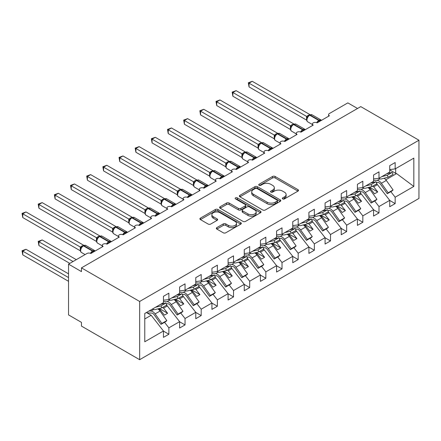 <?xml version="1.0" encoding="UTF-8"?>
<svg xmlns="http://www.w3.org/2000/svg" width="441" height="441" viewBox="0 0 441 441"><rect width="100%" height="100%" fill="white"/><g stroke="black" fill="none" stroke-linecap="round" stroke-linejoin="round"><path stroke-width="0.66" d="M282.698 198.908A1.257 0.728 0 0 0 284.478 198.908L297.962 191.124A1.797 1.036 0 0 0 298.485 190.391A1.797 1.036 0 0 0 297.962 189.658L275.118 176.466A1.797 1.036 0 0 0 272.577 176.466L259.093 184.255A1.257 0.728 0 0 0 258.724 184.768A1.257 0.728 0 0 0 259.093 185.281A1.257 0.728 0 0 0 260.868 185.281L262.615 184.272A5.744 3.319 0 0 1 270.735 184.272L272.643 185.369A5.744 3.319 0 0 1 274.324 187.717A5.744 3.319 0 0 1 272.643 190.06L270.895 191.069A1.257 0.728 0 0 0 270.526 191.581A1.257 0.728 0 0 0 270.895 192.094A1.257 0.728 0 0 0 272.67 192.094L274.418 191.085A5.744 3.319 0 0 1 282.543 191.085L284.445 192.188A5.744 3.319 0 0 1 286.126 194.531A5.744 3.319 0 0 1 284.445 196.873L282.698 197.882A1.257 0.728 0 0 0 282.334 198.395A1.257 0.728 0 0 0 282.698 198.908L282.698 197.882M216.856 227.617A1.797 1.036 0 0 0 216.333 228.35A1.797 1.036 0 0 0 216.856 229.083L223.267 232.782A1.797 1.036 0 0 0 225.809 232.782L240.786 224.133A1.797 1.036 0 0 0 241.31 223.4A1.797 1.036 0 0 0 240.786 222.672L217.937 209.481A1.797 1.036 0 0 0 215.401 209.481L200.423 218.124A1.797 1.036 0 0 0 199.894 218.857A1.797 1.036 0 0 0 200.423 219.59L208.163 224.061A1.797 1.036 0 0 0 210.704 224.061L217.115 220.362A1.797 1.036 0 0 0 217.639 219.629A1.797 1.036 0 0 0 217.115 218.896L213.273 216.68A4.801 2.773 0 0 1 211.867 214.717A4.801 2.773 0 0 1 214.833 212.16A4.801 2.773 0 0 1 220.065 212.76L235.103 221.443A4.801 2.773 0 0 1 236.508 223.4A4.801 2.773 0 0 1 233.548 225.963A4.801 2.773 0 0 1 228.311 225.362L225.809 223.912A1.797 1.036 0 0 0 223.267 223.912L216.856 227.617L216.856 229.083M418.95 140.21L139.654 301.462L139.654 359.691L418.95 198.439L418.95 140.21L360.766 106.617L81.464 267.869L81.464 271.601L68.537 264.137L86.96 253.498A2.745 1.582 0 0 1 90.84 253.498L103.122 246.403A2.745 1.582 0 0 1 102.318 245.284A2.745 1.582 0 0 1 104.015 243.823A2.745 1.582 0 0 1 107.003 244.165L119.285 237.071A2.745 1.582 0 0 1 118.486 235.952A2.745 1.582 0 0 1 120.178 234.491A2.745 1.582 0 0 1 123.166 234.833L123.05 234.469L127.217 232.06M139.654 301.462L81.464 267.869M262.742 209.993A1.797 1.036 0 0 0 265.278 209.993L280.255 201.344A1.797 1.036 0 0 0 280.779 200.611A1.797 1.036 0 0 0 280.255 199.878L257.412 186.692A1.797 1.036 0 0 0 254.87 186.692L239.893 195.335A1.797 1.036 0 0 0 239.369 196.069A1.797 1.036 0 0 0 239.893 196.802L262.742 209.993M236.018 199.183A1.257 0.728 0 0 1 237.291 199.36L237.291 197.866L260.521 211.272A1.797 1.036 0 0 1 261.044 212.005A1.797 1.036 0 0 1 260.521 212.738L245.543 221.388A1.797 1.036 0 0 1 243.002 221.388L220.158 208.196L226.569 204.525L226.569 203.031L220.158 206.73A1.797 1.036 0 0 0 219.635 207.463A1.797 1.036 0 0 0 220.158 208.196L220.158 206.73M226.569 204.525A1.797 1.036 0 0 1 229.105 204.525L229.105 203.031A1.797 1.036 0 0 0 226.569 203.031M229.105 203.031L238.372 208.378A1.797 1.036 0 0 0 240.913 208.378L245.163 205.925A1.797 1.036 0 0 0 245.687 205.192A1.797 1.036 0 0 0 245.163 204.459L235.516 198.891A1.257 0.728 0 0 1 235.147 198.378A1.257 0.728 0 0 1 235.924 197.706A1.257 0.728 0 0 1 237.291 197.866M144.769 318.959L151.158 315.271L163.446 330.987L144.769 341.769L144.769 313.474L163.446 302.691L163.446 296.308L168.875 293.177L168.875 299.56L163.446 300.233M168.875 299.56L179.608 293.359L179.608 286.981L185.038 283.844L185.038 290.228L179.608 290.9M328.606 116.226L328.606 114.643A2.745 1.582 180 0 0 329.405 115.763L317.123 122.852A2.745 1.582 0 0 0 314.135 122.51A2.745 1.582 0 0 0 312.437 123.971A2.745 1.582 0 0 0 313.242 125.095L300.96 132.184A2.745 1.582 0 0 0 297.973 131.842A2.745 1.582 0 0 0 296.275 133.303A2.745 1.582 0 0 0 297.08 134.422L284.798 141.517A2.745 1.582 0 0 0 281.805 141.175A2.745 1.582 0 0 0 280.112 142.636A2.745 1.582 0 0 0 280.917 143.755L268.635 150.85A2.745 1.582 0 0 0 265.642 150.502A2.745 1.582 0 0 0 263.95 151.969A2.745 1.582 0 0 0 264.754 153.088L252.472 160.182A2.745 1.582 0 0 0 249.479 159.835A2.745 1.582 0 0 0 247.787 161.301A2.745 1.582 0 0 0 248.592 162.42L236.31 169.509A2.745 1.582 0 0 0 233.317 169.168A2.745 1.582 0 0 0 231.624 170.628A2.745 1.582 0 0 0 232.429 171.753L220.142 178.842A2.745 1.582 0 0 0 217.154 178.5A2.745 1.582 0 0 0 215.462 179.961A2.745 1.582 0 0 0 216.266 181.08L203.979 188.175A2.745 1.582 0 0 0 200.991 187.833A2.745 1.582 0 0 0 199.299 189.294A2.745 1.582 0 0 0 200.104 190.413L187.816 197.507A2.745 1.582 0 0 0 184.829 197.166A2.745 1.582 0 0 0 183.136 198.626A2.745 1.582 0 0 0 183.941 199.745L171.654 206.84A2.745 1.582 0 0 0 168.666 206.493A2.745 1.582 0 0 0 166.974 207.959A2.745 1.582 0 0 0 167.773 209.078L155.491 216.167A2.745 1.582 0 0 0 152.503 215.825A2.745 1.582 0 0 0 150.811 217.292A2.745 1.582 0 0 0 151.61 218.411L139.328 225.5A2.745 1.582 0 0 0 136.341 225.158A2.745 1.582 0 0 0 134.648 226.619A2.745 1.582 0 0 0 135.448 227.743L123.166 234.833M185.038 290.228L195.771 284.032L195.771 277.648L201.201 274.511L201.201 280.895L195.771 281.573M201.201 280.895L211.934 274.699L211.934 268.315L217.363 265.179L217.363 271.562L211.934 272.24M217.363 271.562L228.096 265.366L228.096 258.983L233.526 255.846L233.526 262.23L228.096 262.908M233.526 262.23L244.259 256.034L244.259 249.65L249.689 246.519L249.689 252.897L244.259 253.575M249.689 252.897L260.422 246.701L260.422 240.317L265.851 237.186L265.851 243.57L260.422 244.242M265.851 243.57L276.584 237.374L276.584 230.99L282.014 227.854L282.014 234.237L276.584 234.915M282.014 234.237L292.747 228.041L292.747 221.658L298.182 218.521L298.182 224.904L292.747 225.583M298.182 224.904L308.909 218.708L308.909 212.325L314.345 209.188L314.345 215.572L308.909 216.25M314.345 215.572L325.072 209.376L325.072 202.992L330.507 199.856L330.507 206.239L325.072 206.917M330.507 206.239L341.24 200.043L341.24 193.66L346.67 190.529L346.67 196.912L341.24 197.585M346.67 196.912L357.403 190.71L357.403 184.332L362.833 181.196L362.833 187.579L357.403 188.252M362.833 187.579L373.566 181.383L373.566 175L378.995 171.863L378.995 178.247L373.566 178.925M163.446 331.097L168.875 334.234L168.875 327.85L179.608 321.654L167.321 305.938L166.279 305.337M164.537 322.305L168.875 327.85M179.608 321.77L185.038 324.901L185.038 318.518L195.771 312.322L183.484 296.611L182.442 296.005M180.7 312.972L185.038 318.518M195.771 312.437L201.201 315.569L201.201 309.191L211.934 302.995L199.652 287.278L198.604 286.672M196.868 303.64L201.201 309.191M211.934 303.105L217.363 306.241L217.363 299.858L228.096 293.662L215.814 277.946L214.767 277.339M213.031 294.312L217.363 299.858M228.096 293.772L233.526 296.909L233.526 290.525L244.259 284.329L231.977 268.613L230.93 268.012M229.193 284.98L233.526 290.525M244.259 284.439L249.689 287.576L249.689 281.193L260.422 274.997L248.14 259.28L247.092 258.68M245.356 275.647L249.689 281.193M260.422 275.107L265.851 278.243L265.851 271.86L276.584 265.664L264.302 249.953L263.255 249.347M261.519 266.314L265.851 271.86M276.584 265.78L282.014 268.911L282.014 262.527L292.747 256.331L280.465 240.621L279.418 240.014M277.681 256.982L282.014 262.527M292.747 256.447L298.182 259.584L298.182 253.2L308.909 247.004L296.628 231.288L295.58 230.682M293.844 247.655L298.182 253.2M308.909 247.114L314.345 250.251L314.345 243.867L325.072 237.671L312.79 221.955L311.743 221.349M310.006 238.322L314.345 243.867M325.072 237.782L330.507 240.918L330.507 234.535L341.24 228.339L328.953 212.623L327.906 212.022M326.169 228.989L330.507 234.535M341.24 228.449L346.67 231.586L346.67 225.202L357.403 219.006L345.116 203.29L344.068 202.689M342.332 219.657L346.67 225.202M357.403 219.122L362.833 222.253L362.833 215.87L373.566 209.673L361.278 193.963L360.231 193.356M358.494 210.324L362.833 215.87M373.566 209.789L378.995 212.92L378.995 206.542L389.728 200.346L389.728 206.724L395.158 203.593L395.158 197.21L413.829 186.427L396.58 173.578L395.676 173.357L395.676 168.616M374.657 200.991L378.995 206.542M378.995 178.247L389.728 172.051L389.728 165.667L395.158 162.531L395.158 168.914L389.728 169.592M389.728 200.457L395.158 203.593M390.825 191.664L395.158 197.21M68.537 264.137L68.537 314.902L81.464 322.365L81.464 326.097L139.654 359.691M357.53 108.48L347.833 102.885L329.405 113.519A2.745 1.582 180 0 0 328.606 114.643M151.158 315.271L146.406 312.531M168.875 334.234L163.446 337.371L163.446 330.987M163.407 303.678L162.569 303.199M185.038 324.901L179.608 328.038L179.608 321.654M179.57 294.351L178.732 293.866M201.201 315.569L195.771 318.705L195.771 312.322M195.732 285.018L194.894 284.533M217.363 306.241L211.934 309.373L211.934 302.995M211.9 275.686L211.063 275.201M233.526 296.909L228.096 300.045L228.096 293.662M228.063 266.353L227.225 265.868M249.689 287.576L244.259 290.713L244.259 284.329M244.226 257.02L243.388 256.541M265.851 278.243L260.422 281.38L260.422 274.997M260.388 247.693L259.551 247.208M282.014 268.911L276.584 272.047L276.584 265.664M276.551 238.361L275.713 237.875M298.182 259.584L292.747 262.715L292.747 256.331M292.714 229.028L291.876 228.543M314.345 250.251L308.909 253.388L308.909 247.004M308.876 219.695L308.038 219.21M330.507 240.918L325.072 244.055L325.072 237.671M325.039 210.363L324.201 209.883M346.67 231.586L341.24 234.722L341.24 228.339M341.202 201.03L340.364 200.55M362.833 222.253L357.403 225.39L357.403 219.006M357.364 191.703L356.526 191.218M378.995 212.92L373.566 216.057L373.566 209.673M395.158 168.914L413.829 158.132L413.829 186.427M159.543 310.431L160.342 309.973L164.383 315.144L167.613 313.275L163.572 308.105L167.321 305.938M158.275 308.777L160.342 309.973M162.525 307.504L163.572 308.105M175.705 301.098L176.505 300.641L180.545 305.811L183.776 303.943L179.735 298.772L183.484 296.611M174.438 299.45L176.505 300.641M178.688 298.171L179.735 298.772M191.874 291.766L192.667 291.308L196.708 296.479L199.938 294.61L195.898 289.445L199.652 287.278M190.6 290.117L192.667 291.308M194.85 288.838L195.898 289.445M208.036 282.438L208.83 281.975L212.871 287.146L216.107 285.283L212.06 280.112L215.814 277.946M206.763 280.785L208.83 281.975M211.019 279.506L212.06 280.112M224.199 273.106L224.993 272.643L229.033 277.813L232.269 275.95L228.223 270.78L231.977 268.613M222.925 271.452L224.993 272.643M227.181 270.173L228.223 270.78M240.362 263.773L241.155 263.316L245.196 268.486L248.432 266.618L244.391 261.447L248.14 259.28M239.088 262.119L241.155 263.316M243.344 260.84L244.391 261.447M256.524 254.44L257.318 253.983L261.359 259.154L264.594 257.285L260.554 252.114L264.302 249.953M255.251 252.787L257.318 253.983M259.506 251.513L260.554 252.114M272.687 245.108L273.481 244.65L277.521 249.821L280.757 247.952L276.716 242.782L280.465 240.621M271.413 243.46L273.481 244.65M275.669 242.181L276.716 242.782M288.849 235.781L289.643 235.318L293.689 240.488L296.92 238.625L292.879 233.454L296.628 231.288M287.582 234.127L289.643 235.318M291.832 232.848L292.879 233.454M305.012 226.448L305.806 225.985L309.852 231.156L313.082 229.292L309.042 224.122L312.79 221.955M303.744 224.794L305.806 225.985M307.994 223.515L309.042 224.122M321.175 217.115L321.974 216.658L326.015 221.823L329.245 219.96L325.204 214.789L328.953 212.623M319.907 215.462L321.974 216.658M324.157 214.183L325.204 214.789M337.337 207.783L338.137 207.325L342.177 212.496L345.408 210.627L341.367 205.456L345.116 203.29M336.07 206.129L338.137 207.325M340.32 204.856L341.367 205.456M353.5 198.45L354.299 197.992L358.34 203.163L361.57 201.294L357.53 196.124L361.278 193.963M352.232 196.802L354.299 197.992M356.482 195.523L357.53 196.124M369.663 189.117L370.462 188.66L374.503 193.831L377.733 191.962L373.692 186.797L377.441 184.63L376.399 184.024M368.395 187.469L370.462 188.66M372.645 186.19L373.692 186.797M373.527 182.37L372.689 181.885M377.441 184.63L389.728 200.346M385.831 179.79L396.58 173.578M389.728 169.923L395.676 173.357M369.475 187.193L377.733 191.962M353.313 196.526L361.57 201.294M337.15 205.859L345.408 210.627M320.987 215.191L329.245 219.96M304.825 224.524L313.082 229.292M288.657 233.851L296.92 238.625M272.494 243.184L280.757 247.952M256.331 252.517L264.594 257.285M240.169 261.849L248.432 266.618M224.006 271.182L232.269 275.95M207.843 280.515L216.107 285.283M191.681 289.842L199.938 294.61M175.518 299.174L183.776 303.943M159.355 308.507L167.613 313.275M283.199 199.084L284.445 198.367A5.744 3.319 0 0 0 286.126 196.025L286.126 194.531M274.324 187.717L274.324 189.211A5.744 3.319 0 0 1 272.643 191.554L271.397 192.27M297.94 191.135L275.118 177.96A1.797 1.036 0 0 0 272.577 177.96L259.595 185.457M280.233 201.361L257.412 188.186A1.797 1.036 0 0 0 254.87 188.186L239.921 196.818M277.08 201.124A1.257 0.728 0 0 0 277.45 200.611A1.257 0.728 0 0 0 277.08 200.098L257.031 188.522A1.257 0.728 0 0 0 255.251 188.522L253.41 189.586A5.744 3.319 0 0 0 251.728 191.929A5.744 3.319 0 0 0 253.41 194.272L267.119 202.187A5.744 3.319 0 0 0 275.245 202.187L277.08 201.124L277.08 202.617A1.257 0.728 0 0 0 277.45 202.105L277.45 200.611M251.728 191.929L251.728 193.423A5.744 3.319 0 0 0 253.41 195.765L253.41 194.272M277.08 202.617L275.245 203.681A5.744 3.319 0 0 1 267.119 203.681L253.41 195.765M229.105 204.525L238.372 209.872A1.797 1.036 0 0 0 240.913 209.872L245.163 207.419A1.797 1.036 0 0 0 245.687 206.686L245.687 205.192M237.291 199.36L260.493 212.755M247.985 213.929A4.801 2.773 0 0 0 253.217 214.53A4.801 2.773 0 0 0 256.182 211.972A4.801 2.773 0 0 0 254.777 210.01L249.479 206.95A1.797 1.036 0 0 0 246.938 206.95L242.688 209.403A1.797 1.036 0 0 0 242.164 210.137A1.797 1.036 0 0 0 242.688 210.87L247.985 213.929L247.985 215.423A4.801 2.773 0 0 0 253.217 216.024A4.801 2.773 0 0 0 256.182 213.466L256.182 211.972M242.164 210.137L242.164 211.63A1.797 1.036 0 0 0 242.688 212.364L242.688 210.87M247.985 215.423L242.688 212.364M236.508 223.4L236.508 224.893A4.801 2.773 0 0 1 233.548 227.457A4.801 2.773 0 0 1 228.311 226.856L225.809 225.406A1.797 1.036 0 0 0 223.267 225.406L216.884 229.094M211.867 214.717L211.867 216.211A4.801 2.773 0 0 0 213.273 218.174L213.273 216.68M217.088 220.373L213.273 218.174M240.758 224.149L217.937 210.974A1.797 1.036 0 0 0 215.401 210.974L200.446 219.607M249.044 124.235L274.28 138.805M373.566 180.297L377.22 180.408A5.854 3.379 60 0 1 381.41 183.263L388.174 192.778L387.27 193.715L380.506 184.195A3.655 2.111 -120 0 0 377.887 182.409L376.305 182.365M384.1 178.252A5.854 3.379 60 0 1 386.322 180.424L393.091 189.944L388.174 192.778M393.091 189.944L392.181 190.876L387.27 193.715M373.841 182.293L373.367 182.276M317.145 122.841L317.007 122.488L321.175 120.079M249.044 86.91L248.333 82.765L249.044 83.173L252.274 81.309L309.863 114.555L306.627 116.424L249.044 83.173L249.044 86.91L306.572 120.117L306.572 116.385M309.648 114.952L312.074 114.803A3.93 2.271 120 0 0 310.106 114.996A0.915 0.529 -120 0 0 309.648 114.952L309.262 115.173A0.915 0.529 60 0 0 309.141 115.305L308.11 116.143M319.857 121.275A2.012 1.163 60 0 1 319.742 120.977A0.915 0.529 -120 0 0 319.157 120.222L310.106 114.996L309.72 115.222A0.915 0.529 60 0 0 309.262 115.173L307.063 117.83C306.412 119.847 306.644 121.181 307.752 121.837L312.437 124.538M307.702 117.119L306.627 116.424M248.333 82.765L252.274 81.309M378.742 178.28A5.854 3.379 -120 0 0 381.41 178.93L388.174 177.227L393.091 174.388L392.181 172.409L386.718 173.787M388.174 177.227L387.27 175.248L392.181 172.409M387.27 175.248L381.807 176.62M232.881 133.568L258.117 148.137M357.403 189.63L361.058 189.74A5.854 3.379 60 0 1 365.247 192.596L372.011 202.11L371.107 203.047L364.338 193.527A3.655 2.111 -120 0 0 361.725 191.741L360.143 191.697M367.937 187.585A5.854 3.379 60 0 1 370.159 189.757L376.928 199.277L372.011 202.11M376.928 199.277L376.019 200.208L371.107 203.047M357.679 191.62L357.204 191.609M216.718 142.901L241.955 157.47M341.24 198.963L344.895 199.073A5.854 3.379 60 0 1 349.085 201.923L355.848 211.443L354.944 212.375L348.175 202.86A3.655 2.111 -120 0 0 345.562 201.074L343.98 201.03M351.775 196.912A5.854 3.379 60 0 1 353.996 199.089L360.766 208.61L355.848 211.443M360.766 208.61L359.856 209.541L354.944 212.375M341.516 200.953L341.042 200.942M200.556 152.228L225.792 166.803M325.072 208.295L328.732 208.406A5.854 3.379 60 0 1 332.922 211.256L339.686 220.776L338.782 221.707L332.012 212.187A3.655 2.111 -120 0 0 329.399 210.407L327.817 210.357M335.612 206.245A5.854 3.379 60 0 1 337.834 208.422L344.597 217.937L339.686 220.776M344.597 217.937L343.693 218.874L338.782 221.707M325.353 210.285L324.879 210.269M184.393 161.56L209.629 176.13M308.909 217.628L312.57 217.733A5.854 3.379 60 0 1 316.754 220.588L323.523 230.108L322.619 231.04L315.85 221.52A3.655 2.111 -120 0 0 313.237 219.739L311.655 219.69M319.449 215.577A5.854 3.379 60 0 1 321.671 217.749L328.435 227.269L323.523 230.108M328.435 227.269L327.531 228.201L322.619 231.04M309.191 219.618L308.717 219.601M300.983 132.173L300.845 131.82L305.012 129.411M232.881 96.237L232.17 92.097L232.881 92.505L236.111 90.642L293.7 123.888L290.465 125.751L232.881 92.505L232.881 96.237L290.41 129.45L290.41 125.718M293.486 124.285L295.911 124.13A3.93 2.271 120 0 0 293.943 124.329A0.915 0.529 -120 0 0 293.486 124.285L293.1 124.505A0.915 0.529 60 0 0 292.973 124.638L290.9 127.162A2.012 1.455 18 0 0 290.398 125.746M291.54 126.446L290.465 125.751M232.17 92.097L236.111 90.642M362.579 187.607A5.854 3.379 -120 0 0 365.247 188.263L372.011 186.554L376.928 183.721L376.019 181.742L370.556 183.12M372.011 186.554L371.107 184.581L376.019 181.742M371.107 184.581L365.644 185.953M284.82 141.506L284.682 141.153L288.849 138.744M216.718 105.57L216.007 101.43L216.718 101.838L219.949 99.969L277.538 133.215L274.302 135.084L216.718 101.838L216.718 105.57L274.241 138.783L274.241 135.051M277.323 133.612L279.748 133.463A3.93 2.271 120 0 0 277.78 133.662A0.915 0.529 -120 0 0 277.323 133.612L276.937 133.838A0.915 0.529 60 0 0 276.81 133.965L274.737 136.489C274.087 138.513 274.313 139.847 275.427 140.497L280.112 143.204M275.377 135.778L274.302 135.084M216.007 101.43L219.949 99.969M346.417 196.94A5.854 3.379 -120 0 0 349.085 197.59L355.848 195.887L360.766 193.053L359.856 191.074L354.393 192.452M355.848 195.887L354.944 193.908L359.856 191.074M354.944 193.908L349.481 195.286M268.657 150.833L268.519 150.48L272.687 148.077M200.556 114.903L199.845 110.757L200.556 111.171L203.786 109.302L261.375 142.548L258.139 144.416L200.556 111.171L200.556 114.903L258.079 148.115L258.079 144.383M261.16 142.945L263.586 142.796A3.93 2.271 120 0 0 261.618 142.989A0.915 0.529 -120 0 0 261.16 142.945L260.774 143.171A0.915 0.529 60 0 0 260.648 143.297L258.575 145.822A2.012 1.455 18 0 0 258.073 144.405M259.214 145.111L258.139 144.416M199.845 110.757L203.786 109.302M330.254 206.272A5.854 3.379 -120 0 0 332.922 206.923L339.686 205.219L344.597 202.38L343.693 200.407L338.23 201.78M339.686 205.219L338.782 203.24L343.693 200.407M338.782 203.24L333.319 204.618M252.495 160.166L252.351 159.813L256.524 157.404M184.393 124.235L183.682 120.09L184.393 120.503L187.623 118.635L245.207 151.88L241.977 153.749L184.393 120.503L184.393 124.235L241.916 157.448L241.916 153.716M244.998 152.277L247.423 152.128A3.93 2.271 120 0 0 245.455 152.321A0.915 0.529 -120 0 0 244.998 152.277L244.612 152.503A0.915 0.529 60 0 0 244.485 152.63L242.407 155.155C241.756 157.172 241.988 158.506 243.101 159.162L247.787 161.869M243.052 154.444L241.977 153.749M183.682 120.09L187.623 118.635M314.091 215.605A5.854 3.379 -120 0 0 316.754 216.255L323.523 214.552L328.435 211.713L327.531 209.734L322.068 211.112M323.523 214.552L322.619 212.573L327.531 209.734M322.619 212.573L317.151 213.951M168.23 170.893L193.467 185.463M292.747 226.955L296.407 227.065A5.854 3.379 60 0 1 300.591 229.921L307.36 239.441L306.456 240.373L299.687 230.852A3.655 2.111 -120 0 0 297.074 229.072L295.492 229.022M303.287 224.91A5.854 3.379 60 0 1 305.508 227.082L312.272 236.602L307.36 239.441M312.272 236.602L311.368 237.534L306.456 240.373M293.028 228.951L292.554 228.934M236.332 169.498L236.189 169.146L240.362 166.737M168.23 133.568L167.519 129.422L168.23 129.83L171.461 127.967L229.044 161.213L225.814 163.082L168.23 129.83L168.23 133.568L225.753 166.781L225.753 163.043M228.835 161.61L231.26 161.461A3.93 2.271 120 0 0 229.292 161.654A0.915 0.529 -120 0 0 228.835 161.61L228.449 161.83A0.915 0.529 60 0 0 228.322 161.963L226.244 164.487A2.012 1.455 18 0 0 225.748 163.071M226.889 163.776L225.814 163.082M167.519 129.422L171.461 127.967M297.929 224.938A5.854 3.379 -120 0 0 300.591 225.588L307.36 223.885L312.272 221.046L311.368 219.067L305.905 220.445M307.36 223.885L306.456 221.906L311.368 219.067M306.456 221.906L300.988 223.284M152.068 180.226L177.304 194.795M276.584 236.288L280.244 236.398A5.854 3.379 60 0 1 284.428 239.254L291.198 248.768L290.294 249.705L283.524 240.185A3.655 2.111 -120 0 0 280.906 238.399L279.329 238.355M287.124 234.243A5.854 3.379 60 0 1 289.346 236.415L296.109 245.935L291.198 248.768M296.109 245.935L295.205 246.866L290.294 249.705M276.86 238.278L276.391 238.267M220.169 178.831L220.026 178.478L224.199 176.069M152.068 142.895L151.357 138.755L152.068 139.163L155.298 137.3L212.882 170.546L209.646 172.409L152.068 139.163L152.068 142.895L209.591 176.108L209.591 172.376M212.672 170.943L215.098 170.794A3.93 2.271 120 0 0 213.13 170.987A0.915 0.529 -120 0 0 212.672 170.943L212.286 171.163A0.915 0.529 60 0 0 212.16 171.295L210.081 173.82C209.431 175.838 209.662 177.172 210.776 177.822L215.462 180.529M210.721 173.104L209.646 172.409M151.357 138.755L155.298 137.3M281.76 234.27A5.854 3.379 -120 0 0 284.428 234.921L291.198 233.212L296.109 230.378L295.205 228.399L289.743 229.778M291.198 233.212L290.294 231.238L295.205 228.399M290.294 231.238L284.825 232.611M135.9 189.558L161.141 204.128M260.422 245.62L264.082 245.731A5.854 3.379 60 0 1 268.266 248.581L275.035 258.101L274.131 259.032L267.362 249.518A3.655 2.111 -120 0 0 264.743 247.732L263.167 247.688M270.961 243.57A5.854 3.379 60 0 1 273.183 245.747L279.947 255.267L275.035 258.101M279.947 255.267L279.043 256.199L274.131 259.032M260.697 247.61L260.229 247.599M204.001 188.164L203.863 187.811L208.036 185.402M135.9 152.228L135.194 148.088L135.9 148.496L139.136 146.632L196.719 179.873L193.483 181.742L135.9 148.496L135.9 152.228L193.428 185.44L193.428 181.709M196.51 180.27L198.93 180.121A3.93 2.271 120 0 0 196.967 180.319A0.915 0.529 -120 0 0 196.51 180.27L196.124 180.496A0.915 0.529 60 0 0 195.997 180.628L193.919 183.147C193.268 185.17 193.5 186.504 194.613 187.155L199.299 189.862M194.558 182.436L193.483 181.742M135.194 148.088L139.136 146.632M265.598 243.597A5.854 3.379 -120 0 0 268.266 244.253L275.035 242.544L279.947 239.711L279.043 237.732L273.58 239.11M275.035 242.544L274.131 240.565L279.043 237.732M274.131 240.565L268.663 241.944M119.737 198.885L144.979 213.461M244.259 254.953L247.919 255.063A5.854 3.379 60 0 1 252.103 257.913L258.873 267.433L257.963 268.365L251.199 258.85A3.655 2.111 -120 0 0 248.581 257.064L246.999 257.015M254.799 252.902A5.854 3.379 60 0 1 257.015 255.08L263.784 264.594L258.873 267.433M263.784 264.594L262.88 265.532L257.963 268.365M244.535 256.943L244.066 256.932M187.838 197.491L187.701 197.144L191.874 194.735M119.737 161.56L119.026 157.42L119.737 157.828L122.973 155.96L180.556 189.206L177.321 191.074L119.737 157.828L119.737 161.56L177.265 194.773L177.265 191.041M180.347 189.602L182.767 189.454A3.93 2.271 120 0 0 180.804 189.647A0.915 0.529 -120 0 0 180.347 189.602L179.956 189.828A0.915 0.529 60 0 0 179.834 189.955L177.756 192.48C177.106 194.498 177.337 195.837 178.451 196.488L183.136 199.194M178.396 191.769L177.321 191.074M119.026 157.42L122.973 155.96M249.435 252.93A5.854 3.379 -120 0 0 252.103 253.581L258.873 251.877L263.784 249.038L262.88 247.065L257.412 248.437M258.873 251.877L257.963 249.898L262.88 247.065M257.963 249.898L252.5 251.276M103.574 208.218L128.816 222.793M228.096 264.286L231.757 264.391A5.854 3.379 60 0 1 235.941 267.246L242.71 276.766L241.8 277.698L235.036 268.178A3.655 2.111 -120 0 0 232.418 266.397L230.836 266.347M238.636 262.235A5.854 3.379 60 0 1 240.852 264.413L247.621 273.927L242.71 276.766M247.621 273.927L246.717 274.859L241.8 277.698M228.372 266.276L227.898 266.259M171.676 206.823L171.538 206.471L175.711 204.067M103.574 170.893L102.863 166.748L103.574 167.161L106.81 165.292L164.394 198.538L161.158 200.407L103.574 167.161L103.574 170.893L161.103 204.106L161.103 200.374M164.184 198.935L166.604 198.786A3.93 2.271 120 0 0 164.642 198.979A0.915 0.529 -120 0 0 164.184 198.935L163.793 199.161A0.915 0.529 60 0 0 163.672 199.288L161.593 201.813A2.012 1.455 18 0 0 161.092 200.396M162.233 201.102L161.158 200.407M102.863 166.748L106.81 165.292M233.272 262.263A5.854 3.379 -120 0 0 235.941 262.913L242.71 261.21L247.621 258.371L246.717 256.392L241.249 257.77M242.71 261.21L241.8 259.231L246.717 256.392M241.8 259.231L236.337 260.609M87.412 217.551L112.653 232.12M211.934 273.618L215.594 273.723A5.854 3.379 60 0 1 219.778 276.579L226.547 286.099L225.638 287.03L218.874 277.51A3.655 2.111 -120 0 0 216.255 275.73L214.673 275.68M222.468 271.568A5.854 3.379 60 0 1 224.69 273.74L231.459 283.26L226.547 286.099M231.459 283.26L230.555 284.191L225.638 287.03M212.209 275.608L211.735 275.592M155.513 216.156L155.375 215.803L159.548 213.394M87.412 180.226L86.701 176.08L87.412 176.494L90.648 174.625L148.231 207.871L144.995 209.74L87.412 176.494L87.412 180.226L144.94 213.438L144.94 209.707M148.022 208.268L150.442 208.119A3.93 2.271 120 0 0 148.479 208.312A0.915 0.529 -120 0 0 148.022 208.268L147.63 208.494A0.915 0.529 60 0 0 147.509 208.621L145.431 211.145A2.012 1.455 18 0 0 144.929 209.729M146.07 210.434L144.995 209.74M86.701 176.08L90.648 174.625M217.11 271.595A5.854 3.379 -120 0 0 219.778 272.246L226.547 270.542L231.459 267.704L230.555 265.725L225.086 267.103M226.547 270.542L225.638 268.563L230.555 265.725M225.638 268.563L220.175 269.942M71.249 226.883L96.485 241.453M195.771 282.946L199.426 283.056A5.854 3.379 60 0 1 203.615 285.911L210.379 295.431L209.475 296.363L202.711 286.843A3.655 2.111 -120 0 0 200.093 285.057L198.511 285.013M206.305 280.9A5.854 3.379 60 0 1 208.527 283.072L215.296 292.592L210.379 295.431M215.296 292.592L214.392 293.524L209.475 296.363M196.047 284.941L195.572 284.925M139.35 225.489L139.213 225.136L143.386 222.727M71.249 189.558L70.538 185.413L71.249 185.821L74.485 183.958L132.068 217.204L128.833 219.072L71.249 185.821L71.249 189.558L128.778 222.766L128.778 219.034M131.859 217.6L134.279 217.452A3.93 2.271 120 0 0 132.317 217.645A0.915 0.529 -120 0 0 131.859 217.6L131.468 217.821A0.915 0.529 60 0 0 131.346 217.953L129.268 220.478C128.618 222.496 128.849 223.83 129.963 224.486L134.648 227.187M129.908 219.767L128.833 219.072M70.538 185.413L74.485 183.958M200.947 280.928A5.854 3.379 -120 0 0 203.615 281.579L210.379 279.875L215.296 277.036L214.392 275.057L208.924 276.435M210.379 279.875L209.475 277.896L214.392 275.057M209.475 277.896L204.012 279.274M55.086 236.216L80.323 250.786M179.608 292.278L183.263 292.389A5.854 3.379 60 0 1 187.453 295.244L194.216 304.759L193.312 305.696L186.549 296.176A3.655 2.111 -120 0 0 183.93 294.39L182.348 294.345M190.143 290.233A5.854 3.379 60 0 1 192.364 292.405L199.134 301.925L194.216 304.759M199.134 301.925L198.23 302.857L193.312 305.696M179.884 294.268L179.41 294.257M55.086 198.885L54.375 194.746L55.086 195.154L58.317 193.29L115.906 226.536L112.67 228.399L55.086 195.154L55.086 198.885L112.615 232.098L112.615 228.366M115.696 226.933L118.116 226.779A3.93 2.271 120 0 0 116.148 226.977A0.915 0.529 -120 0 0 115.696 226.933L115.305 227.154A0.915 0.529 60 0 0 115.184 227.286L114.153 228.118M125.9 233.256A2.012 1.163 60 0 1 125.784 232.958A0.915 0.529 -120 0 0 125.2 232.203L116.148 226.977L115.763 227.198A0.915 0.529 60 0 0 115.305 227.154L113.105 229.811C112.455 231.828 112.687 233.162 113.795 233.813L118.486 236.519M113.745 229.094L112.67 228.399M54.375 194.746L58.317 193.29M184.785 290.255A5.854 3.379 -120 0 0 187.453 290.911L194.216 289.202L199.134 286.369L198.23 284.39L192.761 285.768M194.216 289.202L193.312 287.229L198.23 284.39M193.312 287.229L187.849 288.601M38.213 241.403L38.924 241.811L38.924 245.549L38.213 241.403L42.154 239.948L38.924 241.811L73.057 261.524M38.924 245.549L69.827 263.387M42.154 239.948L76.293 259.655M163.446 301.611L167.1 301.721A5.854 3.379 60 0 1 171.29 304.571L178.054 314.091L177.15 315.023L170.386 305.508A3.655 2.111 -120 0 0 167.767 303.722L166.185 303.678M173.98 299.56A5.854 3.379 60 0 1 176.202 301.738L182.971 311.258L178.054 314.091M182.971 311.258L182.061 312.189L177.15 315.023M163.721 303.601L163.247 303.59M107.025 244.154L106.887 243.801L111.055 241.392M38.924 208.218L38.213 204.078L38.924 204.486L42.154 202.617L99.743 235.863L96.507 237.732L38.924 204.486L38.924 208.218L96.452 241.431L96.452 237.699M99.528 236.26L101.954 236.111A3.93 2.271 120 0 0 99.986 236.31A0.915 0.529 -120 0 0 99.528 236.26L99.142 236.486A0.915 0.529 60 0 0 99.021 236.613L96.943 239.138C96.292 241.161 96.524 242.495 97.632 243.145L102.318 245.852M97.582 238.427L96.507 237.732M38.213 204.078L42.154 202.617M168.622 299.588A5.854 3.379 -120 0 0 171.29 300.238L178.054 298.535L182.971 295.702L182.061 293.723L176.598 295.101M178.054 298.535L177.15 296.556L182.061 293.723M177.15 296.556L171.687 297.934M22.05 250.736L22.761 251.144L22.761 254.876L22.05 250.736L25.991 249.281L22.761 251.144L68.537 277.571M22.761 254.876L68.537 281.303M25.991 249.281L68.537 273.839M149.064 310.993L150.938 311.054A5.854 3.379 60 0 1 155.127 313.904L161.891 323.424L160.987 324.356L154.218 314.835A3.655 2.111 -120 0 0 151.605 313.055L147.085 312.917M157.817 308.893A5.854 3.379 60 0 1 160.039 311.07L166.808 320.585L161.891 323.424M166.808 320.585L165.899 321.522L160.987 324.356M90.863 253.481L90.725 253.128L94.892 250.725M22.761 217.551L22.05 213.405L22.761 213.819L25.991 211.95L83.581 245.196L80.345 247.065L22.761 213.819L22.761 217.551L80.284 250.764L80.279 247.054A2.012 1.455 18 0 1 80.775 248.487L81.42 247.759L80.345 247.065M83.366 245.593L85.791 245.444A3.93 2.271 120 0 0 83.823 245.637A0.915 0.529 -120 0 0 83.366 245.593L82.98 245.819A0.915 0.529 60 0 0 82.853 245.946L81.822 246.784L81.42 247.759M22.05 213.405L25.991 211.95M152.553 308.981A5.854 3.379 -120 0 0 155.127 309.571L161.891 307.868L166.808 305.029L165.899 303.055L160.436 304.428M161.891 307.868L160.987 305.889L165.899 303.055M160.987 305.889L155.524 307.267M284.445 198.367L284.445 196.873M270.895 192.094L270.895 191.069M272.643 191.554L272.643 190.06M259.093 185.281L259.093 184.255M272.577 177.96L272.577 176.466M275.118 177.96L275.118 176.466M297.962 191.124L297.962 189.658M239.893 196.802L239.893 195.335M254.87 188.186L254.87 186.692M257.412 188.186L257.412 186.692M280.255 201.344L280.255 199.878M267.119 203.681L267.119 202.187M275.245 203.681L275.245 202.187M238.372 209.872L238.372 208.378M240.913 209.872L240.913 208.378M245.163 207.419L245.163 205.925M260.521 212.738L260.521 211.272M223.267 225.406L223.267 223.912M225.809 225.406L225.809 223.912M228.311 226.856L228.311 225.362M217.115 220.362L217.115 218.896M200.423 219.59L200.423 218.124M215.401 210.974L215.401 209.481M217.937 210.974L217.937 209.481M240.786 224.133L240.786 222.672M379.927 178.848L377.22 180.408M386.322 180.424L381.41 183.263M316.726 122.664A3.93 2.271 -60 0 1 318.771 120.448L319.157 120.222A3.93 2.271 -60 0 1 321.125 120.029L321.511 120.321M319.471 121.496A2.012 1.163 60 0 1 319.35 121.203A0.915 0.529 60 0 0 318.771 120.448L309.72 115.222A3.93 2.271 120 0 0 306.942 120.035A3.93 2.271 120 0 0 307.752 121.837M308.838 115.459A2.012 1.163 60 0 1 308.248 115.266M308.568 115.68A2.012 1.163 60 0 1 307.862 115.487M307.057 117.841A2.012 1.455 18 0 0 306.561 116.413M363.764 188.18L361.058 189.74M370.159 189.757L365.247 192.596M347.602 197.513L344.895 199.073M353.996 199.089L349.085 201.923M331.434 206.84L328.732 208.406M337.834 208.422L332.922 211.256M315.271 216.173L312.57 217.733M321.671 217.749L316.754 220.588M303.695 130.608A2.012 1.163 60 0 1 303.579 130.31A0.915 0.529 -120 0 0 302.995 129.555A3.93 2.271 -60 0 1 304.963 129.356L305.348 129.648M300.564 131.997A3.93 2.271 -60 0 1 302.609 129.775L302.995 129.555L293.943 124.329L293.557 124.549A3.93 2.271 120 0 0 290.779 129.367A3.93 2.271 120 0 0 291.589 131.164L296.275 133.871M291.948 125.47L293.1 124.505A0.915 0.529 60 0 1 293.557 124.549L302.609 129.775A0.915 0.529 60 0 1 303.188 130.53A2.012 1.163 60 0 0 303.309 130.828M292.675 124.792A2.012 1.163 60 0 1 292.085 124.599M292.405 125.012A2.012 1.163 60 0 1 291.694 124.82M287.532 139.935A2.012 1.163 60 0 1 287.416 139.643A0.915 0.529 -120 0 0 286.832 138.887A3.93 2.271 -60 0 1 288.8 138.689L289.186 138.981M284.401 141.324A3.93 2.271 -60 0 1 286.446 139.108L286.832 138.887L277.78 133.662L277.395 133.882A3.93 2.271 120 0 0 274.616 138.7A3.93 2.271 120 0 0 275.427 140.497M275.779 134.803L276.937 133.838A0.915 0.529 60 0 1 277.395 133.882L286.446 139.108A0.915 0.529 60 0 1 287.025 139.863A2.012 1.163 60 0 0 287.146 140.161M276.513 134.119A2.012 1.163 60 0 1 275.923 133.926M276.242 134.345A2.012 1.163 60 0 1 275.531 134.152M274.732 136.506A2.012 1.455 18 0 0 274.236 135.078M271.369 149.267A2.012 1.163 60 0 1 271.254 148.97A0.915 0.529 -120 0 0 270.669 148.215A3.93 2.271 -60 0 1 272.637 148.022L273.023 148.314M268.238 150.657A3.93 2.271 -60 0 1 270.283 148.441L270.669 148.215L261.618 142.989L261.232 143.215A3.93 2.271 120 0 0 258.448 148.027A3.93 2.271 120 0 0 259.264 149.83L263.95 152.536M259.617 144.135L260.774 143.171A0.915 0.529 60 0 1 261.232 143.215L270.283 148.441A0.915 0.529 60 0 1 270.862 149.196A2.012 1.163 60 0 0 270.978 149.493M260.35 143.452A2.012 1.163 60 0 1 259.76 143.259M260.074 143.678A2.012 1.163 60 0 1 259.369 143.485M255.207 158.6A2.012 1.163 60 0 1 255.085 158.302A0.915 0.529 -120 0 0 254.507 157.547A3.93 2.271 -60 0 1 256.475 157.354L256.86 157.646M252.076 159.989A3.93 2.271 -60 0 1 254.121 157.773L254.507 157.547L245.455 152.321L245.069 152.547A3.93 2.271 120 0 0 242.285 157.36A3.93 2.271 120 0 0 243.101 159.162M243.454 153.468L244.612 152.503A0.915 0.529 60 0 1 245.069 152.547L254.121 157.773A0.915 0.529 60 0 1 254.7 158.528A2.012 1.163 60 0 0 254.815 158.826M244.187 152.784A2.012 1.163 60 0 1 243.597 152.592M243.912 153.005A2.012 1.163 60 0 1 243.206 152.818M242.407 155.166A2.012 1.455 18 0 0 241.911 153.738M299.108 225.505L296.407 227.065M305.508 227.082L300.591 229.921M239.044 167.933A2.012 1.163 60 0 1 238.923 167.635A0.915 0.529 -120 0 0 238.344 166.88A3.93 2.271 -60 0 1 240.312 166.687L240.698 166.979M235.907 169.322A3.93 2.271 -60 0 1 237.958 167.106L238.344 166.88L229.292 161.654L228.907 161.88A3.93 2.271 120 0 0 226.123 166.692A3.93 2.271 120 0 0 226.939 168.495L231.624 171.196M227.291 162.795L228.449 161.83A0.915 0.529 60 0 1 228.907 161.88L237.958 167.106A0.915 0.529 60 0 1 238.537 167.861A2.012 1.163 60 0 0 238.653 168.159M228.019 162.117A2.012 1.163 60 0 1 227.435 161.924M227.749 162.338A2.012 1.163 60 0 1 227.043 162.15M282.946 234.838L280.244 236.398M289.346 236.415L284.428 239.254M222.881 177.265A2.012 1.163 60 0 1 222.76 176.968A0.915 0.529 -120 0 0 222.181 176.213A3.93 2.271 -60 0 1 224.144 176.014L224.53 176.312M219.745 178.655A3.93 2.271 -60 0 1 221.795 176.433L222.181 176.213L213.13 170.987L212.744 171.207A3.93 2.271 120 0 0 209.96 176.025A3.93 2.271 120 0 0 210.776 177.822M211.129 172.128L212.286 171.163A0.915 0.529 60 0 1 212.744 171.207L221.795 176.433A0.915 0.529 60 0 1 222.374 177.194A2.012 1.163 60 0 0 222.49 177.486M211.856 171.45A2.012 1.163 60 0 1 211.267 171.257M211.586 171.67A2.012 1.163 60 0 1 210.881 171.477M210.076 173.831A2.012 1.455 18 0 0 209.585 172.403M266.783 244.171L264.082 245.731M273.183 245.747L268.266 248.581M206.719 186.598A2.012 1.163 60 0 1 206.597 186.3A0.915 0.529 -120 0 0 206.019 185.545A3.93 2.271 -60 0 1 207.981 185.347L208.367 185.639M203.582 187.987A3.93 2.271 -60 0 1 205.627 185.766L206.019 185.545L196.967 180.319L196.576 180.54A3.93 2.271 120 0 0 193.797 185.358A3.93 2.271 120 0 0 194.613 187.155M194.966 181.46L196.124 180.496A0.915 0.529 60 0 1 196.576 180.54L205.627 185.766A0.915 0.529 60 0 1 206.212 186.521A2.012 1.163 60 0 0 206.327 186.819M195.694 180.782A2.012 1.163 60 0 1 195.104 180.59M195.424 181.003A2.012 1.163 60 0 1 194.718 180.81M193.913 183.164A2.012 1.455 18 0 0 193.423 181.736M250.62 253.503L247.919 255.063M257.015 255.08L252.103 257.913M190.551 195.925A2.012 1.163 60 0 1 190.435 195.633A0.915 0.529 -120 0 0 189.856 194.872A3.93 2.271 -60 0 1 191.818 194.679L192.204 194.972M187.419 197.314A3.93 2.271 -60 0 1 189.465 195.098L189.856 194.872L180.804 189.647L180.413 189.873A3.93 2.271 120 0 0 177.635 194.69A3.93 2.271 120 0 0 178.451 196.488M178.803 190.793L179.956 189.828A0.915 0.529 60 0 1 180.413 189.873L189.465 195.098A0.915 0.529 60 0 1 190.049 195.854A2.012 1.163 60 0 0 190.165 196.151M179.531 190.11A2.012 1.163 60 0 1 178.941 189.917M179.261 190.336A2.012 1.163 60 0 1 178.555 190.143M177.751 192.496A2.012 1.455 18 0 0 177.254 191.063M234.458 262.83L231.757 264.391M240.852 264.413L235.941 267.246M174.388 205.258A2.012 1.163 60 0 1 174.272 204.96A0.915 0.529 -120 0 0 173.693 204.205A3.93 2.271 -60 0 1 175.656 204.012L176.042 204.304M171.257 206.647A3.93 2.271 -60 0 1 173.302 204.431L173.693 204.205L164.642 198.979L164.25 199.205A3.93 2.271 120 0 0 161.472 204.018A3.93 2.271 120 0 0 162.288 205.82L166.974 208.527M162.641 200.126L163.793 199.161A0.915 0.529 60 0 1 164.25 199.205L173.302 204.431A0.915 0.529 60 0 1 173.886 205.186A2.012 1.163 60 0 0 174.002 205.484M163.368 199.442A2.012 1.163 60 0 1 162.779 199.249M163.098 199.663A2.012 1.163 60 0 1 162.393 199.475M218.295 272.163L215.594 273.723M224.69 273.74L219.778 276.579M158.225 214.591A2.012 1.163 60 0 1 158.11 214.293A0.915 0.529 -120 0 0 157.531 213.538A3.93 2.271 -60 0 1 159.493 213.345L159.879 213.637M155.094 215.98A3.93 2.271 -60 0 1 157.139 213.764L157.531 213.538L148.479 208.312L148.088 208.538A3.93 2.271 120 0 0 145.31 213.35A3.93 2.271 120 0 0 146.125 215.153L150.811 217.86M146.478 209.458L147.63 208.494A0.915 0.529 60 0 1 148.088 208.538L157.139 213.764A0.915 0.529 60 0 1 157.724 214.519A2.012 1.163 60 0 0 157.839 214.817M147.206 208.775A2.012 1.163 60 0 1 146.616 208.582M146.936 208.995A2.012 1.163 60 0 1 146.23 208.808M202.132 281.496L199.426 283.056M208.527 283.072L203.615 285.911M142.063 223.923A2.012 1.163 60 0 1 141.947 223.626A0.915 0.529 -120 0 0 141.363 222.87A3.93 2.271 -60 0 1 143.331 222.677L143.716 222.97M138.932 225.312A3.93 2.271 -60 0 1 140.977 223.096L141.363 222.87L132.317 217.645L131.925 217.871A3.93 2.271 120 0 0 129.147 222.683A3.93 2.271 120 0 0 129.963 224.486M130.316 218.791L131.468 217.821A0.915 0.529 60 0 1 131.925 217.871L140.977 223.096A0.915 0.529 60 0 1 141.561 223.852A2.012 1.163 60 0 0 141.677 224.144M131.043 218.108A2.012 1.163 60 0 1 130.453 217.915M130.773 218.328A2.012 1.163 60 0 1 130.067 218.135M129.263 220.489A2.012 1.455 18 0 0 128.766 219.061M185.97 290.828L183.263 292.389M192.364 292.405L187.453 295.244M122.769 234.645A3.93 2.271 -60 0 1 124.814 232.424L125.2 232.203A3.93 2.271 -60 0 1 127.168 232.005L127.554 232.302M125.514 233.476A2.012 1.163 60 0 1 125.393 233.179A0.915 0.529 60 0 0 124.814 232.424L115.763 227.198A3.93 2.271 120 0 0 112.984 232.016A3.93 2.271 120 0 0 113.795 233.813M114.881 227.44A2.012 1.163 60 0 1 114.291 227.247M114.61 227.661A2.012 1.163 60 0 1 113.905 227.468M113.1 229.822A2.012 1.455 18 0 0 112.604 228.394M169.807 300.161L167.1 301.721M176.202 301.738L171.29 304.571M109.737 242.583A2.012 1.163 60 0 1 109.622 242.291A0.915 0.529 -120 0 0 109.037 241.536A3.93 2.271 -60 0 1 111.005 241.337L111.391 241.629M106.606 243.972A3.93 2.271 -60 0 1 108.651 241.756L109.037 241.536L99.986 236.31L99.6 236.53A3.93 2.271 120 0 0 96.822 241.348A3.93 2.271 120 0 0 97.632 243.145M97.99 237.451L99.142 236.486A0.915 0.529 60 0 1 99.6 236.53L108.651 241.756A0.915 0.529 60 0 1 109.23 242.511A2.012 1.163 60 0 0 109.351 242.809M98.718 236.767A2.012 1.163 60 0 1 98.128 236.574M98.448 236.993A2.012 1.163 60 0 1 97.742 236.8M96.937 239.154A2.012 1.455 18 0 0 96.441 237.727M153.644 309.488L150.938 311.054M160.039 311.07L155.127 313.904M93.575 251.916A2.012 1.163 60 0 1 93.459 251.618A0.915 0.529 -120 0 0 92.875 250.863A3.93 2.271 -60 0 1 94.843 250.67L95.228 250.962M90.444 253.305A3.93 2.271 -60 0 1 92.489 251.089L92.875 250.863L83.823 245.637L83.437 245.863A3.93 2.271 120 0 0 80.659 250.681A3.93 2.271 120 0 0 81.469 252.478L85.096 254.573M81.828 246.784L82.98 245.819A0.915 0.529 60 0 1 83.437 245.863L92.489 251.089A0.915 0.529 60 0 1 93.068 251.844A2.012 1.163 60 0 0 93.189 252.142M82.555 246.1A2.012 1.163 60 0 1 81.965 245.907M82.285 246.326A2.012 1.163 60 0 1 81.574 246.133M312.437 125.558L312.437 123.971M296.275 134.885L296.275 133.303M280.112 144.218L280.112 142.636M263.95 153.551L263.95 151.969M247.787 162.883L247.787 161.301M231.624 172.216L231.624 170.628M215.462 181.549L215.462 179.961M199.299 190.876L199.299 189.294M183.136 200.208L183.136 198.626M166.974 209.541L166.974 207.959M150.811 218.874L150.811 217.292M134.648 228.206L134.648 226.619M118.486 237.539L118.486 235.952M102.318 246.866L102.318 245.284M312.074 114.803L321.125 120.029M295.911 124.13L304.963 129.356M290.9 127.162C290.25 129.18 290.476 130.514 291.589 131.164M279.748 133.463L288.8 138.689M263.586 142.796L272.637 148.022M258.575 145.822C257.919 147.84 258.15 149.179 259.264 149.83M247.423 152.128L256.475 157.354M231.26 161.461L240.312 166.687M226.244 164.487C225.594 166.505 225.825 167.839 226.939 168.495M215.098 170.794L224.144 176.014M198.93 180.121L207.981 185.347M182.767 189.454L191.818 194.679M166.604 198.786L175.656 204.012M161.593 201.813C160.943 203.83 161.174 205.17 162.288 205.82M150.442 208.119L159.493 213.345M145.431 211.145C144.78 213.163 145.012 214.497 146.125 215.153M134.279 217.452L143.331 222.677M118.116 226.779L127.168 232.005M101.954 236.111L111.005 241.337M85.791 245.444L94.843 250.67M80.78 248.47C80.13 250.488 80.356 251.828 81.469 252.478"/></g></svg>
